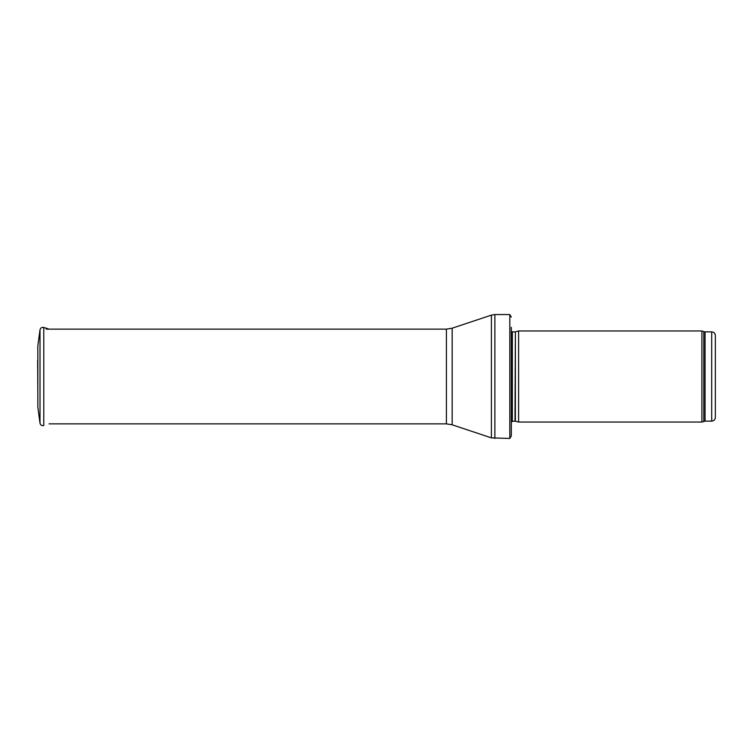 <?xml version="1.0" encoding="UTF-8"?>
<svg xmlns="http://www.w3.org/2000/svg" width="753" height="753" viewBox="0 0 753 753"><rect width="100%" height="100%" fill="white"/><g stroke="black" fill="none" stroke-linecap="round" stroke-linejoin="round"><path stroke-width="1.13" d="M715.35 417.491L715.35 335.509L715.35 417.491C715.134 419.703 713.919 420.918 711.707 421.134L705.062 421.134L701.918 422.047L518.601 422.047L518.601 330.953L701.918 330.953L701.918 422.047M515.381 421.181L515.381 331.819L515.005 421.134L518.601 422.047M515.005 421.134L511.315 421.567M511.315 327.31L511.315 435.893L509.809 438.444L491.408 437.879L452.176 424.805L446.416 423.864L49.086 423.864M511.315 317.107L509.809 314.556L509.809 438.444M37.829 345.956L40.003 329.833L37.829 345.928L37.829 407.072L40.003 423.167L40.003 329.833C40.53 327.875 41.782 327.084 43.778 327.451L43.778 425.549C41.782 425.916 40.53 425.125 40.003 423.167M37.65 360.263L37.829 393.452M715.35 335.509C715.134 333.297 713.919 332.082 711.707 331.866L711.707 421.134M711.707 331.866L705.062 331.866L705.062 421.134M705.062 331.866L703.82 331.649L703.82 421.351M515.005 331.866L512.351 331.866L512.351 421.134M509.809 314.556L494.872 314.556L494.872 438.444M446.416 423.864L446.416 329.136L452.176 328.195L491.408 315.121L491.408 437.879M452.176 328.195L452.176 424.805M703.82 331.649L701.918 330.953M515.381 331.819L518.601 330.953M512.351 331.866L511.315 331.433M491.408 315.121L494.872 314.556M446.416 329.136L46.215 329.136M49.086 329.136L43.778 327.451"/></g></svg>
